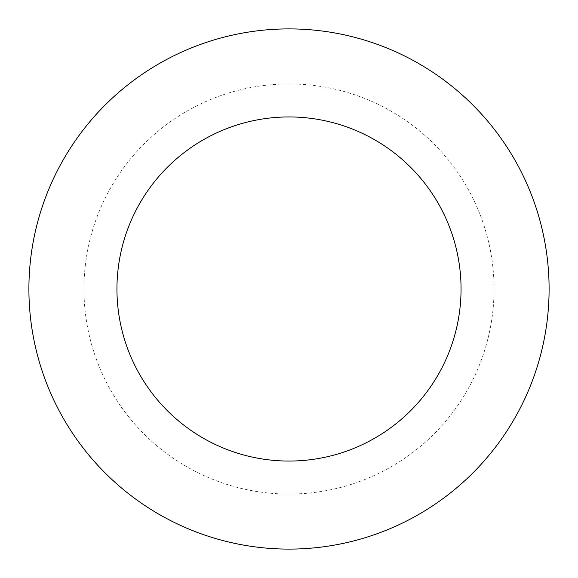 <?xml version="1.0" encoding="UTF-8"?>
<svg xmlns="http://www.w3.org/2000/svg" width="578" height="578" viewBox="0 0 578 578"><rect width="100%" height="100%" fill="white"/><g stroke="black" fill="none" stroke-linecap="round" stroke-linejoin="round"><path stroke-width="0.43" stroke-dasharray="2.89 2.17" d="M289 461.056A172.056 172.056 0 0 0 461.056 289A172.056 172.056 0 0 0 289 116.944A172.056 172.056 0 0 0 116.944 289A172.056 172.056 0 0 0 289 461.056A172.056 172.056 0 0 0 461.056 289A172.056 172.056 0 0 0 289 116.944A172.056 172.056 0 0 0 116.944 289A172.056 172.056 0 0 0 289 461.056A172.056 172.056 0 0 0 461.056 289A172.056 172.056 0 0 0 289 116.944A172.056 172.056 0 0 0 116.944 289A172.056 172.056 0 0 0 289 461.056M289 549.1A260.1 260.1 0 0 0 549.1 289A260.1 260.1 0 0 0 289 28.9A260.1 260.1 0 0 0 28.9 289A260.1 260.1 0 0 0 289 549.1M289 494.046A205.046 205.046 0 0 0 494.046 289A205.046 205.046 0 0 0 289 83.955A205.046 205.046 0 0 0 83.955 289A205.046 205.046 0 0 0 289 494.046"/><path stroke-width="0.87" d="M289 549.1A260.1 260.1 0 0 0 549.1 289A260.1 260.1 0 0 0 289 28.9A260.1 260.1 0 0 0 28.9 289A260.1 260.1 0 0 0 289 549.1M289 461.056A172.056 172.056 0 0 0 461.056 289A172.056 172.056 0 0 0 289 116.944A172.056 172.056 0 0 0 116.944 289A172.056 172.056 0 0 0 289 461.056"/></g></svg>
